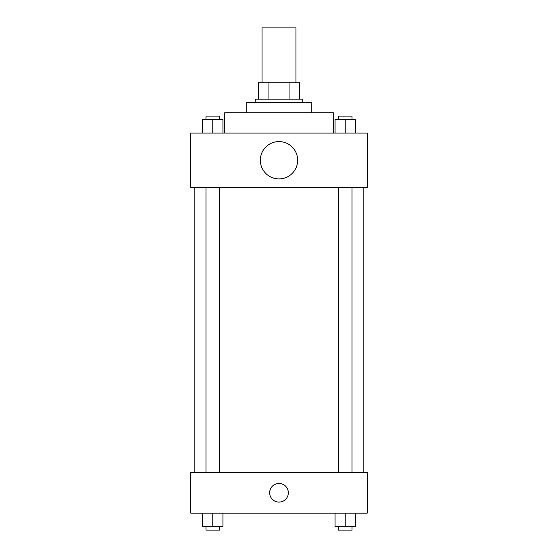 <?xml version="1.0" encoding="UTF-8"?>
<svg xmlns="http://www.w3.org/2000/svg" width="558" height="558" viewBox="0 0 558 558"><rect width="100%" height="100%" fill="white"/><g stroke="black" fill="none" stroke-linecap="round" stroke-linejoin="round"><path stroke-width="0.84" d="M295.963 82.193L295.963 27.9L262.037 27.9L262.037 82.193M268.056 99.157L268.056 82.193L258.64 82.193L258.64 99.157L258.64 82.193M268.056 82.193L299.36 82.193L299.36 99.157M289.944 99.157L289.944 82.193M255.25 102.553L255.25 99.157L302.75 99.157L302.75 102.553M246.762 112.73L246.762 102.553L311.238 102.553L311.238 112.73M224.707 133.09L224.707 112.73L333.293 112.73L333.293 133.09M190.773 133.09L367.227 133.09L367.227 187.383L190.773 187.383L190.773 133.09M279 178.902A18.665 18.665 0 0 1 262.839 150.904A18.665 18.665 0 0 1 295.161 150.904A18.665 18.665 0 0 1 279 178.902M190.773 472.417L367.227 472.417L367.227 513.137L190.773 513.137L190.773 472.417M279 502.102A9.333 9.333 0 0 1 270.916 488.111A9.333 9.333 0 0 1 287.084 488.111A9.333 9.333 0 0 1 279 502.102M335.058 513.137L335.058 526.71L355.418 526.71L355.418 513.137L355.418 526.71M345.235 526.71L345.235 513.137M352.021 526.71L352.021 530.1L338.448 530.1L338.448 526.71M202.582 513.137L202.582 526.71L222.942 526.71L222.942 513.137L222.942 526.71M212.765 526.71L212.765 513.137M219.552 526.71L219.552 530.1L205.979 530.1L205.979 526.71M335.058 133.09L335.058 119.517L355.418 119.517L355.418 133.09L355.418 119.517M345.235 133.09L345.235 119.517M352.021 119.517L352.021 116.127L338.448 116.127L338.448 119.517M202.582 133.09L202.582 119.517L222.942 119.517L222.942 133.09L222.942 119.517M212.765 133.09L212.765 119.517M219.552 119.517L219.552 116.127L205.979 116.127L205.979 119.517M363.83 472.417L363.83 187.383M194.17 472.417L194.17 187.383M338.448 187.383L338.448 472.417M352.021 187.383L352.021 472.417M219.552 472.417L219.552 187.383M205.979 472.417L205.979 187.383"/></g></svg>
